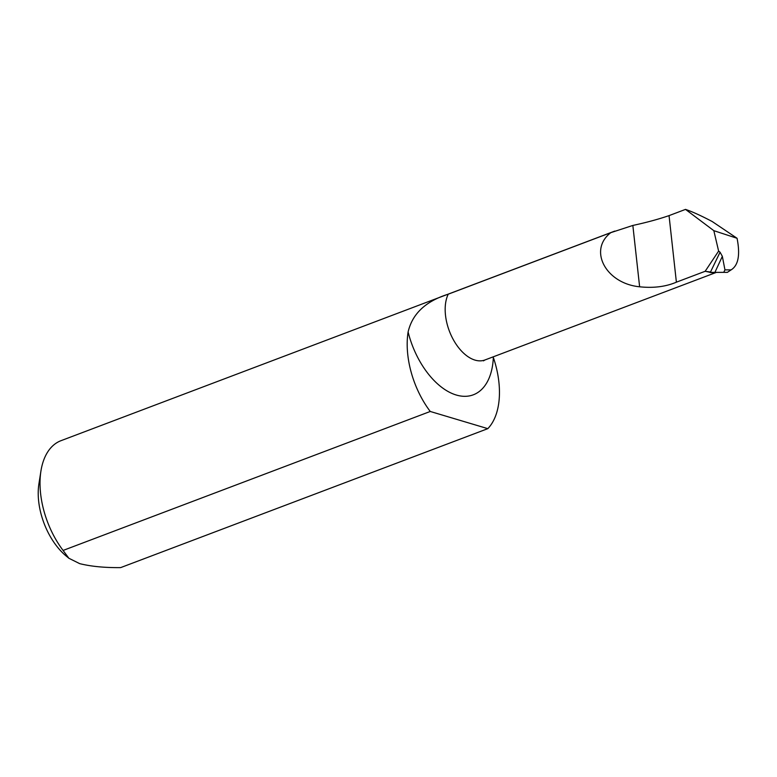 <?xml version="1.0" encoding="UTF-8"?>
<svg xmlns="http://www.w3.org/2000/svg" width="777" height="777" viewBox="0 0 777 777"><rect width="100%" height="100%" fill="white"/><g stroke="black" fill="none" stroke-linecap="round" stroke-linejoin="round"><path stroke-width="1.17" d="M714.898 272.377L710.324 272.377L705.166 271.28L676.388 282.177C665.743 286.713 653.486 288.257 639.626 286.791C605.827 283.518 588.024 250.077 610.809 232.653L632.847 225.447C646.309 222.543 658.381 219.269 669.046 215.617L685.508 209.392C692.2 211.635 701.107 215.685 712.227 221.542L737.062 238.277C740.335 254.875 738.354 265.413 731.108 269.881L727.369 272.358L723.727 272.348L724.951 269.881L722.348 256.342L714.898 272.377L723.727 272.348M709.906 272.436A39.676 23.038 69.3 0 0 715.947 272.387L709.887 272.377M610.809 232.653L448.242 294.182A39.676 23.038 69.3 0 0 453.477 339.928A39.676 23.038 69.3 0 0 484.935 359.974L483.459 360.858M710.664 272.047L707.012 271.542M487.82 428.651A71.173 41.336 69.3 0 0 493.327 357.41A68.153 39.578 -110.7 0 1 456.274 395.017A68.153 39.578 -110.7 0 1 408.11 331.983A71.173 41.336 69.3 0 0 430.254 411.47L487.82 428.651L120.658 567.608C104.681 567.783 91.016 566.462 79.681 563.636L68.881 558.265L63.092 550.437A71.173 41.336 69.3 0 1 40.928 471.047A71.173 41.336 69.3 0 1 60.965 440.695L614.772 231.09M430.254 411.47L63.092 550.437M408.11 331.983C412.286 313.84 425.66 301.243 448.242 294.182M68.881 558.265L66.288 556.118A55.157 32.032 -110.7 0 1 38.918 483.809L40.928 471.047M685.508 209.392L713.83 230.672L718.618 251.088L705.166 271.28M727.369 272.358L715.947 272.387M737.062 238.277L713.83 230.672M710.324 272.377L720.065 252.214L718.618 251.088M720.065 252.214L722.348 256.342M676.388 282.177L669.046 215.617M639.626 286.791L632.847 225.447M724.951 269.881L731.108 269.881M716.355 272.387L484.935 359.974"/></g></svg>
